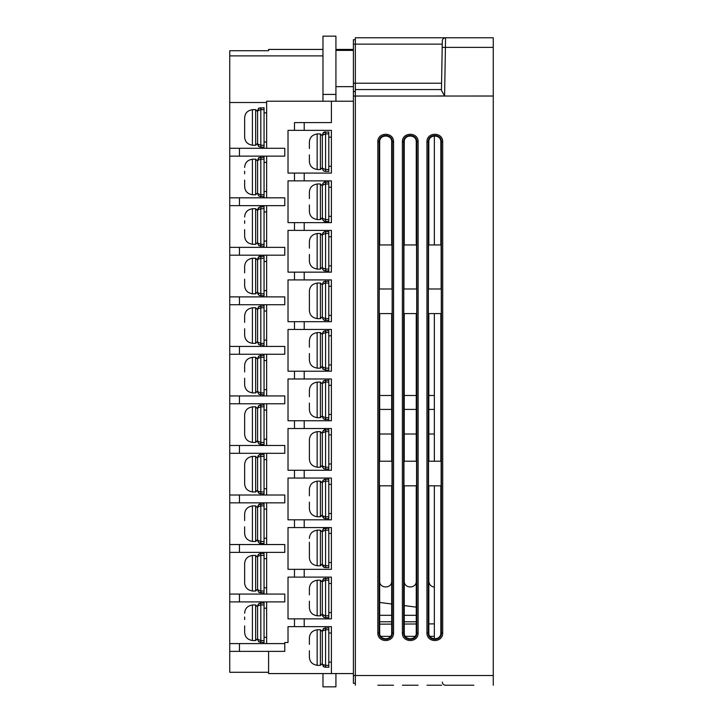<?xml version="1.0" encoding="UTF-8"?>
<svg xmlns="http://www.w3.org/2000/svg" width="723" height="723" viewBox="0 0 723 723"><rect width="100%" height="100%" fill="white"/><g stroke="black" fill="none" stroke-linecap="round" stroke-linejoin="round"><path stroke-width="1.08" d="M473.836 685.232L445.549 685.232A3.235 3.235 0 0 1 442.313 682.051A3.235 3.235 0 0 0 445.549 685.232M441.663 685.232L428.161 685.232M440.813 685.232L441.491 685.232M427.989 685.232L427.031 685.232M417.099 685.232L403.597 685.232M418.102 685.232L416.918 685.232M403.416 685.232L402.413 685.232M392.526 685.232L379.033 685.232M393.529 685.232L392.354 685.232M378.852 685.232L377.831 685.232M445.549 37.768A3.235 3.235 0 0 0 442.313 40.949L442.259 44.13L355.345 44.13L355.345 37.768L493.258 37.768L493.258 47.375L445.431 47.375L445.549 37.768L444.925 37.831M355.345 39.711L353.402 39.711L353.402 44.166L355.345 44.166L355.345 89.562L441.464 89.562L355.345 89.562L355.345 685.232M493.258 685.232L493.258 96.023L353.402 96.042L353.402 683.289L355.345 683.289M393.556 632.923C393.818 643.009 377.587 643.027 377.822 632.941L377.822 141.871C377.56 131.776 393.818 131.776 393.556 141.871L393.556 632.923L392.264 632.95C392.462 641.364 378.924 641.364 379.114 632.95L379.674 632.941C379.385 640.668 391.993 640.668 391.694 632.941L391.694 485.811M418.12 632.923C418.382 643.009 402.151 643.027 402.395 632.941L402.395 141.871C402.133 131.776 418.382 131.776 418.12 141.871L418.12 632.923L416.837 632.95C417.026 641.364 403.488 641.364 403.678 632.95M442.693 632.923C442.955 643.009 426.715 643.027 426.959 632.941L426.959 141.871C426.697 131.776 442.955 131.776 442.693 141.871L442.693 632.923L441.401 632.95C441.59 641.364 428.052 641.364 428.251 632.95L426.959 632.95M444.582 95.942L441.446 90.402L442.196 47.357L445.431 47.375L444.582 95.942L434.984 96.032M442.603 39.666L442.982 39.033M443.416 38.572L444.618 37.903M379.674 624.166L391.694 624.103L379.674 624.166M404.256 624.039L416.258 623.976L404.256 624.039M428.829 623.904L434.342 623.877L428.829 623.904M434.342 409.408L428.829 409.408M416.258 409.408L404.256 409.408L404.256 395.49L416.258 395.49M391.694 581.193C391.938 588.856 379.439 588.856 379.674 581.193M379.674 434.017L391.694 434.017M416.258 581.193C416.493 588.847 404.012 588.847 404.256 581.193M404.256 434.017L416.258 434.017M434.342 587.13C430.98 586.561 429.146 584.582 428.829 581.193M428.829 434.017L434.342 434.017M391.694 409.408L379.674 409.408M379.674 313.592L379.674 461.211M391.694 461.211L391.694 313.592M404.256 313.592L404.256 461.211M416.258 461.211L416.258 313.592M428.829 313.592L428.829 461.211M440.822 461.211L440.822 313.592M440.822 244.952L440.822 141.853C441.111 134.144 428.531 134.144 428.829 141.853L428.829 244.952M391.694 244.952L391.694 141.853C391.993 134.135 379.385 134.135 379.674 141.853L379.674 244.952M416.258 244.952L416.258 141.853C416.547 134.135 403.958 134.144 404.256 141.853L404.256 244.952M428.829 485.811L428.829 632.941C428.54 640.65 441.111 640.65 440.822 632.941L440.822 485.811M404.256 485.811L404.256 632.941C403.958 640.659 416.547 640.659 416.258 632.941L416.258 485.811M379.674 485.811L379.674 632.941M442.313 40.949L442.196 47.357M493.258 96.023L493.258 47.375M379.214 288.983L392.164 288.983L392.164 313.592L379.214 313.592L379.214 288.983M379.376 288.983L379.376 244.952L392.002 244.952L392.002 288.983M379.376 485.811L379.376 461.211L392.002 461.211L392.002 485.811L379.376 485.811M379.674 141.853L379.114 141.853C378.924 133.439 392.462 133.439 392.264 141.853L393.556 141.853M441.301 313.592L428.35 313.592L428.35 288.983L441.301 288.983L441.301 313.592M416.728 313.592L403.786 313.592L403.786 288.983L416.728 288.983L416.728 313.592M428.513 288.983L428.513 244.952L441.138 244.952L441.138 288.983M441.138 461.211L441.138 485.811L428.513 485.811L428.513 461.211L441.138 461.211M428.829 632.941L428.251 632.95L428.251 141.853C428.052 133.439 441.59 133.439 441.401 141.853L440.822 141.853M403.949 288.983L403.949 244.952L416.575 244.952L416.575 288.983M403.949 485.811L403.949 461.211L416.575 461.211L416.575 485.811L403.949 485.811M403.678 141.853C403.488 133.439 417.026 133.439 416.837 141.853L416.828 632.95M355.345 91.505L353.402 91.505L353.402 96.042M353.402 44.166L353.402 91.505M335.924 673.574L335.924 686.85L322.973 686.85L322.973 673.574M322.973 101.22L322.973 36.15L335.924 36.15L335.924 94.424L322.973 94.424M335.924 101.22L335.924 94.424M322.973 55.897L229.742 55.897L229.742 50.718L268.585 50.718L268.585 49.426L322.973 49.426M335.924 49.426L353.402 49.426M353.402 673.574L268.585 673.574L268.585 651.369M416.258 621.78L404.256 621.78M391.694 621.78L379.674 621.78M266.642 148.287L266.642 101.22L353.402 101.22M304.202 180.858L294.487 180.858L294.487 173.086L288.016 173.086L288.016 130.357L331.396 130.357L331.396 173.086L304.202 173.086L304.202 180.858L331.396 180.858L331.396 222.621L304.202 222.621L304.202 230.393L331.396 230.393L331.396 272.146L304.202 272.146L304.202 279.918L331.396 279.918L331.396 321.681L304.202 321.681L304.202 329.453L331.396 329.453L331.396 371.215L304.202 371.215L304.202 378.979L331.396 378.979L331.396 420.741L304.202 420.741L304.202 428.513L331.396 428.513L331.396 470.275L304.202 470.275L304.202 478.048L331.396 478.048L331.396 519.801L304.202 519.801L304.202 527.573L331.396 527.573L331.396 569.335L304.202 569.335L304.202 577.108L331.396 577.108L331.396 618.87L304.202 618.87L304.202 626.633L331.396 626.633L331.396 673.574M331.396 101.22L331.396 122.585L294.487 122.585L294.487 130.357L294.487 122.585M434.342 135.87L434.342 244.952M434.342 313.592L434.342 461.211M434.342 485.811L434.342 638.924M304.202 626.633L288.016 626.633L288.016 642.503L284.772 642.503L284.772 651.369L229.742 651.369L229.742 102.512L266.642 102.512M304.202 527.573L288.016 527.573L288.016 569.335L304.202 569.335M304.202 428.513L288.016 428.513L288.016 470.275L304.202 470.275M304.202 329.453L288.016 329.453L288.016 371.215L304.202 371.215M304.202 230.393L288.016 230.393L288.016 272.146L304.202 272.146M304.202 222.621L288.016 222.621L288.016 180.858L294.487 180.858L294.487 173.086L304.202 173.086M304.202 279.918L288.016 279.918L288.016 321.681L304.202 321.681M304.202 378.979L288.016 378.979L288.016 420.741L304.202 420.741M304.202 478.048L288.016 478.048L288.016 519.801L304.202 519.801M304.202 577.108L288.016 577.108L288.016 618.87L304.202 618.87M229.742 55.897L229.742 102.512M379.674 615.309L391.694 615.309M404.256 615.309L416.258 615.309M416.258 607.13L404.256 605.603M391.694 604.003L379.674 602.467M268.585 672.282L229.742 672.282L229.742 651.369M266.642 156.123L266.642 197.822M266.642 205.657L266.642 247.356M266.642 255.183L266.642 296.882M266.642 304.717L266.642 346.416M266.642 354.252L266.642 395.942M266.642 403.777L266.642 445.476M266.642 453.312L266.642 495.011M266.642 502.837L266.642 544.536M266.642 552.372L266.642 594.071M266.642 601.907L266.642 643.597M294.487 378.979L294.487 371.215L294.487 378.979M294.487 329.453L294.487 321.681L294.487 329.453M294.487 222.621L294.487 230.393M294.487 272.146L294.487 279.918M294.487 420.741L294.487 428.513M294.487 470.275L294.487 478.048M294.487 519.801L294.487 527.573M294.487 569.335L294.487 577.108M294.487 618.87L294.487 626.633M328.802 632.977L331.396 632.977M331.396 662.114L328.802 662.114M328.802 533.402L331.396 533.402M331.396 562.539L328.802 562.539M328.802 434.857L331.396 434.857M331.396 463.994L328.802 463.994M328.802 335.797L331.396 335.797M331.396 364.934L328.802 364.934M328.802 236.737L331.396 236.737M331.396 265.874L328.802 265.874M328.802 137.153L331.396 137.153M331.396 166.29L328.802 166.29M328.802 187.203L331.396 187.203M331.396 216.34L328.802 216.34M328.802 286.263L331.396 286.263M331.396 315.4L328.802 315.4M328.802 385.323L331.396 385.323M331.396 414.46L328.802 414.46M328.802 484.392L331.396 484.392M331.396 513.52L328.802 513.52M328.802 583.452L331.396 583.452M331.396 612.589L328.802 612.589M266.642 142.006L264.058 142.006M264.058 112.878L266.642 112.878M229.742 148.287L284.772 148.287L284.772 156.123L229.742 156.123M229.742 197.822L284.772 197.822L284.772 205.657L229.742 205.657M229.742 247.356L284.772 247.356L284.772 255.183L229.742 255.183M229.742 296.882L284.772 296.882L284.772 304.717L229.742 304.717M229.742 346.416L284.772 346.416L284.772 354.252L229.742 354.252M229.742 395.942L284.772 395.942L284.772 403.777L229.742 403.777M229.742 445.476L284.772 445.476L284.772 453.312L229.742 453.312M229.742 495.011L284.772 495.011L284.772 502.837L229.742 502.837M229.742 544.536L284.772 544.536L284.772 552.372L229.742 552.372M229.742 594.071L284.772 594.071L284.772 601.907L229.742 601.907M229.742 643.597L284.772 643.597M379.674 395.49L391.694 395.49M428.829 395.49L434.342 395.49M323.552 628.504L325.567 627.799L323.28 628.748L322.331 631.034L323.552 628.504L328.802 627.799L328.802 667.293L324.157 666.977L322.35 664.419L325.567 665.35L328.802 665.35M323.28 529.173L322.331 531.459L322.829 529.733L324.157 528.54L328.802 528.224L328.802 567.718L324.157 567.392L322.35 564.844L325.567 565.775L328.802 565.775M322.331 432.752L323.552 430.384L328.802 429.679L328.802 469.173L324.157 468.856L322.829 467.654L322.331 465.937L325.567 467.23L328.802 467.23M322.331 333.701L323.552 331.324L328.802 330.619L328.802 370.113L325.567 370.113L323.308 369.191C322.042 369.67 322.648 364.012 322.331 366.877L325.567 368.17L328.802 368.17M322.331 234.749L322.829 233.068L324.157 231.875L328.802 231.55L328.802 271.053L324.157 270.727L322.829 269.534L322.331 267.808L325.567 269.11L328.802 269.11M324.419 171.261L323.28 170.52L322.331 168.233L323.28 170.52L322.331 168.233L322.331 135.21L325.567 133.918L325.567 131.975C324.428 131.441 323.353 132.526 322.331 135.21L323.28 132.924L325.567 131.975L323.66 132.589C323.588 131.288 321.916 136.34 322.331 135.21L322.829 133.493L324.157 132.291L328.802 131.975L328.802 171.468L324.157 171.152L322.829 169.959L322.331 168.233L325.567 169.525L328.802 169.525M323.28 182.973L322.331 185.26L322.829 183.543L324.157 182.341L328.802 182.024L328.802 221.518L325.567 221.518C324.591 221.509 323.181 221.464 322.331 218.283L325.567 219.575L328.802 219.575M323.552 281.789L325.567 281.084L323.28 282.033L322.331 284.32L323.552 281.789L328.802 281.084L328.802 320.578L323.552 319.873L325.567 320.578L325.567 318.635L328.802 318.635M323.552 380.858L325.567 380.144L323.28 381.093L322.331 383.38L323.552 380.849L328.802 380.144L328.802 419.638L323.552 418.933L325.567 419.638L325.567 417.704L328.802 417.704M323.28 480.153L322.331 482.449L322.829 480.723L324.157 479.53L328.802 479.204L328.802 518.707L324.157 518.382L322.35 515.833L325.567 516.764L328.802 516.764M325.567 578.273L325.567 580.217L322.331 581.509L323.28 579.222L325.567 578.273L323.66 578.888C323.588 577.578 321.916 582.639 322.331 581.509L323.552 578.978L328.802 578.273L328.802 617.767L324.157 617.442L322.829 616.249L322.331 614.532L325.567 615.824L328.802 615.824M260.822 107.691L260.822 109.634L257.578 110.935L258.527 108.64L260.822 107.691L258.915 108.314C258.843 107.004 257.171 112.056 257.578 110.935L258.798 108.405L264.058 107.691L264.058 147.194L259.412 146.868L258.075 145.675L257.578 143.949L260.822 145.251L264.058 145.251M264.058 191.541L266.642 191.541M266.642 162.404L264.058 162.404M264.058 241.075L266.642 241.075M266.642 211.938L264.058 211.938M264.058 290.601L266.642 290.601M266.642 261.464L264.058 261.464M264.058 340.135L266.642 340.135M266.642 310.998L264.058 310.998M264.058 389.661L266.642 389.661M266.642 360.533L264.058 360.533M264.058 439.195L266.642 439.195M266.642 410.058L264.058 410.058M264.058 488.73L266.642 488.73M266.642 459.593L264.058 459.593M264.058 538.255L266.642 538.255M266.642 509.119L264.058 509.119M264.058 587.79L266.642 587.79M266.642 558.653L264.058 558.653M264.058 637.315L266.642 637.315M266.642 608.188L264.058 608.188M258.527 158.174L257.578 160.461L258.798 157.93L264.058 157.225L264.058 196.719L258.798 196.014L260.822 196.719L260.822 194.776L264.058 194.776M264.058 208.703L260.822 208.703L260.822 244.311L257.578 243.018L258.527 245.305L257.578 243.018L258.527 245.305L257.578 243.018L257.578 209.995L260.822 208.703L260.822 206.76L260.099 206.841L258.527 207.709L257.659 209.272L259.747 206.941L264.058 206.76L264.058 246.254L258.798 245.549L260.822 246.254L260.822 244.311L264.058 244.311M257.596 259.196L258.527 257.234L260.822 256.285C259.684 255.761 258.608 256.837 257.578 259.521L258.075 257.804L259.412 256.611L264.058 256.285L264.058 295.779L259.412 295.463L258.075 294.27L257.578 292.544L260.822 293.836L264.058 293.836M258.798 306.525L260.822 305.82L258.527 306.769L257.578 309.055L258.798 306.525L264.058 305.82L264.058 345.314L258.798 344.609L260.822 345.314L260.822 343.371L264.058 343.371M258.798 356.059L260.822 355.345L258.527 356.294L257.578 358.59L258.798 356.059L264.058 355.345L264.058 394.848L258.798 394.134L260.822 394.848L260.822 392.905L264.058 392.905M258.798 405.585L260.822 404.88L258.527 405.829L257.578 408.115L258.798 405.585L264.058 404.88L264.058 444.374L260.822 444.374C259.846 444.365 258.436 444.32 257.578 441.138L260.822 442.431L264.058 442.431M258.527 455.363L257.578 457.65L258.075 455.924L259.412 454.731L264.058 454.415L264.058 493.908L259.412 493.583L257.605 491.034L260.822 491.965L264.058 491.965M258.527 504.889L257.578 507.175L258.798 504.645L264.058 503.94L264.058 543.434L260.822 543.434C259.684 543.967 258.608 542.883 257.578 540.198L260.822 541.491L264.058 541.491M258.527 554.424L257.578 556.71L258.075 554.984L259.412 553.791L264.058 553.475L264.058 592.968L258.798 592.264L260.822 592.968L260.822 591.025L264.058 591.025M258.527 603.949L257.578 606.245L258.084 604.518L259.412 603.325L264.058 603L264.058 642.503L258.798 641.789L260.822 642.503L260.822 640.56L264.058 640.56M325.567 627.799L325.567 667.293L323.841 666.805L322.331 664.057L322.331 631.034L325.567 629.742L328.802 629.742M323.543 528.938L325.567 528.224L323.66 528.838C323.588 527.537 321.916 532.589 322.331 531.459L323.036 529.444L324.844 528.305L325.567 528.224L325.567 530.167L328.802 530.167M322.331 564.527L323.28 566.769L322.331 564.482L322.331 531.459L325.567 530.167L325.567 567.718M325.567 429.679C324.428 429.146 323.353 430.23 322.331 432.914L323.036 430.899L324.844 429.76L325.567 429.679L325.567 431.622L328.802 431.622M322.395 466.597L323.28 468.224L322.331 465.937L322.331 432.914L325.567 431.622L325.567 469.173M322.331 333.854L322.35 367.239L323.552 369.408L325.567 370.113L325.567 332.562L322.331 333.854L323.28 331.568L325.567 330.619L325.567 332.562L328.802 332.562M323.28 369.164L322.331 366.877L323.28 369.164L325.567 370.113M323.28 232.499L322.331 234.794L323.036 232.77L324.844 231.631L325.567 231.55L325.567 233.493L328.802 233.493M322.521 268.92L323.28 270.104L322.331 267.808L322.331 234.794L325.567 233.493L325.567 271.053M323.543 182.738L325.567 182.024C324.428 181.491 323.353 182.576 322.331 185.26L323.036 183.244L324.844 182.106L325.567 182.024L325.567 183.967L328.802 183.967M322.395 218.933L322.331 185.26L325.567 183.967L325.567 221.518L323.28 220.569L322.331 218.283L323.28 220.569L325.567 221.518M325.567 281.084L325.567 318.635L322.331 317.343L323.28 319.629L322.331 317.343L323.28 319.629L322.331 317.343L322.331 284.32L325.567 283.027L328.802 283.027M323.552 319.873L325.567 320.578M325.567 380.144L325.567 417.704L322.331 416.403L323.28 418.698L322.331 416.403L323.28 418.698L322.331 416.403L322.331 383.38L325.567 382.087L328.802 382.087M323.552 418.933L325.567 419.638M325.567 518.707L325.567 481.147L322.35 482.087L323.28 480.153L325.205 479.232L325.567 481.147L328.802 481.147M322.331 482.449L322.331 515.463L323.552 517.993M322.331 581.509L322.331 614.532L323.552 617.062M257.578 110.935L257.578 143.949L258.798 146.48M260.822 157.225L258.915 157.84C258.843 156.539 257.171 161.591 257.578 160.461L258.292 158.445L260.099 157.307L260.822 157.225L260.822 159.168L264.058 159.168M257.578 160.461L260.822 159.168L260.822 194.776L257.578 193.484L258.527 195.77L260.822 196.719L258.527 195.77L257.578 193.484L258.527 195.77L257.578 193.484L257.578 160.461M258.527 245.305L260.822 246.254L258.527 245.305M260.822 295.779L260.822 256.285L258.915 256.909C258.843 255.599 257.171 260.66 257.578 259.521L260.822 258.228L264.058 258.228M257.578 259.521L257.578 292.544L258.798 295.074M260.822 305.82L260.822 343.371L257.578 342.078L258.527 344.365L257.578 342.078L258.527 344.365L257.578 342.078L257.578 309.055L260.822 307.763L264.058 307.763M258.798 344.609L260.822 345.314M257.587 391.785L258.527 393.899L257.578 391.604L258.527 393.899L257.578 391.604L257.578 358.59L260.822 357.289L264.058 357.289M257.578 391.604L260.822 392.905L260.822 355.345M258.527 393.899L260.822 394.848L258.527 393.899M258.527 443.425L260.822 444.374L258.798 443.669L257.605 441.5L258.527 443.425L257.578 441.138L257.578 408.115L260.822 406.823L264.058 406.823M260.822 493.908L260.822 456.358L257.605 457.288L258.527 455.363L260.461 454.433L260.822 456.358L264.058 456.358M257.578 457.65L257.578 490.673L258.798 493.203M258.798 504.645L260.822 503.94C259.846 503.949 258.436 504.003 257.578 507.175L258.292 505.16L260.099 504.021L260.822 503.94L260.822 505.883L264.058 505.883M257.578 540.198L257.578 507.175L260.822 505.883L260.822 543.434L258.527 542.485L257.578 540.198L258.527 542.485L260.822 543.434M257.578 556.71L257.578 589.733L260.822 591.025L260.822 555.418L257.605 556.349L258.527 554.424L260.461 553.493L260.822 555.418L264.058 555.418M257.578 589.733L258.527 592.02L260.822 592.968L258.527 592.02L257.578 589.733M257.578 606.245L257.578 639.259L260.822 640.56L260.822 604.943L257.605 605.874L258.527 603.949L260.461 603.027L260.822 604.943L264.058 604.943M257.578 639.259L258.527 641.554L260.822 642.503L258.527 641.554L257.578 639.259M309.381 650.709L309.381 657.071C309.688 661.599 312.065 664.292 316.502 665.142L317.153 665.35L317.153 629.742L316.502 629.95C312.074 630.799 309.697 633.493 309.381 638.02L309.381 644.392L309.381 638.02M316.502 665.142C312.074 664.301 309.697 661.608 309.381 657.071L309.381 653.285M316.502 565.567C312.074 564.717 309.697 562.033 309.381 557.496L309.381 544.817L309.381 557.496C309.688 562.024 312.065 564.708 316.502 565.567L317.153 565.775L317.153 530.167L316.502 530.375C312.074 531.215 309.697 533.908 309.381 538.445L309.381 538.427M309.381 542.232L309.381 544.817M316.502 467.022C312.074 466.172 309.697 463.488 309.381 458.951L309.381 446.272L309.381 458.951C309.688 463.479 312.065 466.163 316.502 467.022L317.153 467.23L317.153 431.622L316.502 431.83C312.074 432.67 309.697 435.363 309.381 439.9L309.381 446.272M309.381 353.52L309.381 359.891C309.688 364.419 312.065 367.103 316.502 367.962L317.153 368.17L317.153 332.562L316.502 332.77C312.074 333.61 309.697 336.303 309.381 340.84L309.381 347.212L309.381 340.84M316.502 367.962C312.074 367.112 309.697 364.428 309.381 359.891L309.381 356.096M309.381 254.46L309.381 260.831C309.688 265.35 312.065 268.043 316.502 268.902L317.153 269.11L317.153 233.493L316.502 233.701C312.074 234.55 309.697 237.243 309.381 241.771L309.381 248.143L309.381 241.771M316.502 268.902C312.074 268.052 309.697 265.359 309.381 260.831L309.381 257.036M309.381 154.876L309.381 161.247C309.688 165.775 312.065 168.459 316.502 169.318L317.153 169.525L317.153 133.918L316.502 134.126C312.074 134.975 309.697 137.659 309.381 142.196L309.381 148.567L309.381 142.196M316.502 169.318C312.074 168.477 309.697 165.784 309.381 161.247L309.381 157.46M309.381 204.925L309.381 211.297C309.688 215.825 312.065 218.509 316.502 219.367L317.153 219.575L317.153 183.967L316.502 184.175C312.074 185.016 309.697 187.709 309.381 192.246L309.381 198.617M316.502 219.367C312.074 218.518 309.697 215.834 309.381 211.297L309.381 207.51M316.502 318.427C312.074 317.587 309.697 314.894 309.381 310.357L309.381 297.677L309.381 310.357C309.688 314.885 312.065 317.578 316.502 318.427L317.153 318.635L317.153 283.027L316.502 283.235C312.074 284.085 309.697 286.769 309.381 291.306L309.381 297.677M309.381 403.054L309.381 409.417C309.688 413.945 312.065 416.638 316.502 417.487L317.153 417.704L317.153 382.087L316.502 382.295C312.074 383.145 309.697 385.838 309.381 390.366L309.381 396.737L309.381 390.366M316.502 417.487C312.074 416.647 309.697 413.954 309.381 409.417L309.381 405.63M309.381 502.114L309.381 508.486C309.688 513.005 312.065 515.698 316.502 516.556L317.153 516.764L317.153 481.147L316.502 481.355C312.074 482.205 309.697 484.898 309.381 489.426L309.381 495.797M316.502 516.556C312.074 515.707 309.697 513.014 309.381 508.486L309.381 504.69M309.381 601.175L309.381 607.546C309.688 612.065 312.065 614.758 316.502 615.616L317.153 615.824L317.153 580.217L316.502 580.424C312.074 581.265 309.697 583.958 309.381 588.495L309.381 594.866L309.381 588.495M316.502 615.616C312.074 614.767 309.697 612.083 309.381 607.546L309.381 603.75M251.758 145.043C247.329 144.193 244.952 141.5 244.636 136.972L244.636 124.284L244.636 136.972C244.943 141.491 247.32 144.184 251.758 145.043L252.399 145.251L252.399 109.634L251.758 109.842C247.329 110.691 244.952 113.384 244.636 117.912L244.636 124.284L244.636 117.912M309.381 443.687L309.381 439.9M309.381 196.032L309.381 192.246M309.381 295.092L309.381 291.306M309.381 493.222L309.381 489.426M244.636 121.708L244.636 124.284M244.636 180.126L244.636 186.498C244.943 191.026 247.32 193.71 251.758 194.568L252.399 194.776L252.399 159.168L251.758 159.376C247.329 160.226 244.952 162.91 244.636 167.447L244.636 167.438M244.636 171.234L244.636 173.818M251.758 194.568C247.329 193.728 244.952 191.035 244.636 186.498L244.636 182.711M244.636 229.661L244.636 236.032C244.943 240.551 247.32 243.244 251.758 244.103L252.399 244.311L252.399 208.703L251.758 208.911C247.329 209.751 244.952 212.445 244.636 216.981L244.636 216.963M244.636 220.768L244.636 223.344M251.758 244.103C247.329 243.253 244.952 240.56 244.636 236.032L244.636 232.237M244.636 279.195L244.636 285.558C244.943 290.086 247.32 292.779 251.758 293.628L252.399 293.836L252.399 258.228L251.758 258.436C247.329 259.286 244.952 261.97 244.636 266.507L244.636 272.878M251.758 293.628C247.329 292.788 244.952 290.095 244.636 285.558L244.636 281.771M244.636 328.721L244.636 335.092C244.943 339.62 247.32 342.304 251.758 343.163L252.399 343.371L252.399 307.763L251.758 307.971C247.329 308.811 244.952 311.505 244.636 316.041L244.636 322.413M251.758 343.163C247.329 342.313 244.952 339.629 244.636 335.092L244.636 331.306M244.636 378.256L244.636 384.627C244.943 389.146 247.32 391.839 251.758 392.697L252.399 392.905L252.399 357.289L251.758 357.496C247.329 358.346 244.952 361.039 244.636 365.567L244.636 371.938M251.758 392.697C247.329 391.848 244.952 389.155 244.636 384.627L244.636 380.831M251.758 442.223C247.329 441.382 244.952 438.689 244.636 434.152L244.636 421.473L244.636 434.152C244.943 438.68 247.32 441.364 251.758 442.223L252.399 442.431L252.399 406.823L251.758 407.031C247.329 407.88 244.952 410.565 244.636 415.101L244.636 421.473L244.636 415.101M251.758 491.757C247.329 490.908 244.952 488.215 244.636 483.687L244.636 470.998L244.636 483.687C244.943 488.206 247.32 490.899 251.758 491.757L252.399 491.965L252.399 456.358L251.758 456.565C247.329 457.406 244.952 460.099 244.636 464.636L244.636 470.998L244.636 464.636M244.636 526.85L244.636 533.212C244.943 537.74 247.32 540.433 251.758 541.283L252.399 541.491L252.399 505.883L251.758 506.091C247.329 506.94 244.952 509.625 244.636 514.161L244.636 520.533L244.636 514.161M251.758 541.283C247.329 540.442 244.952 537.749 244.636 533.212L244.636 529.426M251.758 590.818C247.329 589.968 244.952 587.284 244.636 582.747L244.636 570.067L244.636 582.747C244.943 587.275 247.32 589.959 251.758 590.818L252.399 591.025L252.399 555.418L251.758 555.625C247.329 556.466 244.952 559.159 244.636 563.696L244.636 563.678M244.636 563.696L244.636 570.067L244.636 563.696M244.636 625.91L244.636 632.282C244.943 636.8 247.32 639.494 251.758 640.352L252.399 640.56L252.399 604.943L251.758 605.151C247.329 606.001 244.952 608.694 244.636 613.221L244.636 613.212M244.636 617.017L244.636 619.593M251.758 640.352C247.329 639.503 244.952 636.809 244.636 632.282L244.636 628.486M244.636 270.303L244.636 266.507M244.636 319.828L244.636 316.041M244.636 369.363L244.636 365.567M244.636 418.888L244.636 421.473M353.402 675.517L493.258 675.517M441.572 83.208L355.345 83.208M377.822 141.853L379.114 141.853L379.114 632.95L377.822 632.95M391.694 141.853L392.264 141.853L392.264 632.95L391.694 632.941M440.822 632.941L441.401 632.95L441.401 141.853L442.693 141.853M428.829 141.853L426.959 141.853M404.256 141.853L403.687 141.853L403.687 632.95L404.256 632.941M402.395 632.95L403.687 632.95M403.687 141.853L402.395 141.853M416.828 141.853L418.12 141.853M416.837 632.95L416.258 632.941M416.837 141.853L416.258 141.853M355.345 83.235L353.402 83.235M304.202 122.585L304.202 130.357M239.458 601.907L239.458 594.071M239.458 552.372L239.458 544.536M239.458 502.837L239.458 495.011M239.458 453.312L239.458 445.476M239.458 403.777L239.458 395.942M239.458 354.252L239.458 346.416M239.458 304.717L239.458 296.882M239.458 255.183L239.458 247.356M239.458 205.657L239.458 197.822M239.458 156.123L239.458 148.287M239.458 651.369L239.458 643.597M325.567 171.468L325.567 133.918L328.802 133.918M325.567 617.767L325.567 580.217L328.802 580.217M260.822 147.194L260.822 109.634L264.058 109.634M260.822 404.88L260.822 444.374L258.798 443.669M322.331 631.685L320.388 629.742L320.388 665.35L322.331 663.416M322.331 532.11L320.388 530.167L320.388 565.775L322.331 563.832M322.331 433.565L320.388 431.622L320.388 467.23L322.331 465.287M322.331 334.505L320.388 332.562L320.388 368.17L322.331 366.227M322.331 235.436L320.388 233.493L320.388 269.11L322.331 267.167M322.331 135.861L320.388 133.918L320.388 169.525L322.331 167.582M322.331 185.91L320.388 183.967L320.388 219.575L322.331 217.632M322.331 284.97L320.388 283.027L320.388 318.635L322.331 316.692M322.331 384.03L320.388 382.087L320.388 417.704L322.331 415.761M322.331 483.091L320.388 481.147L320.388 516.764L322.331 514.821M322.331 582.16L320.388 580.217L320.388 615.824L322.331 613.881M257.578 111.577L255.644 109.634L255.644 145.251L257.578 143.308M257.578 161.112L255.644 159.168L255.644 194.776L257.578 192.833M257.578 210.637L255.644 208.703L255.644 244.311L257.578 242.368M257.578 260.172L255.644 258.228L255.644 293.836L257.578 291.902M257.578 309.706L255.644 307.763L255.644 343.371L257.578 341.428M257.578 359.232L255.644 357.289L255.644 392.905L257.578 390.962M257.578 408.766L255.644 406.823L255.644 442.431L257.578 440.488M257.578 458.292L255.644 456.358L255.644 491.965L257.578 490.022M257.578 507.826L255.644 505.883L255.644 541.491L257.578 539.548M257.578 557.361L255.644 555.418L255.644 591.025L257.578 589.082M257.578 606.886L255.644 604.943L255.644 640.56L257.578 638.617M335.924 86.652L353.402 86.652M335.924 50.393L353.402 50.393M380.732 636.348L390.646 636.348M405.314 636.348L415.201 636.348M429.887 636.348L434.342 636.348M323.533 666.579L325.567 667.293M322.331 664.057L323.28 666.353L322.331 664.057M324.41 567.501L323.931 567.275M323.642 567.085L323.109 566.588M322.756 566.082L322.503 565.522M322.395 565.142L322.331 564.654M324.41 468.956L323.931 468.73M323.642 468.54L322.503 466.968M323.552 331.324L325.567 330.619M324.419 231.767L323.94 231.993M323.642 232.191L322.395 234.135M325.567 231.55L323.533 232.273M323.533 270.33L324.419 270.836M324.627 221.374L323.985 221.102M322.693 219.774L322.413 218.997M324.645 479.34L323.931 479.656M323.651 479.837L323.118 480.325M322.765 480.822L322.503 481.41M325.567 479.204L323.533 479.927M323.28 517.758L322.395 516.132M324.41 518.49L323.931 518.255M323.642 518.066L322.503 516.502M322.503 580.479L322.359 581.048M323.28 616.818L322.331 614.577M324.41 617.55L323.931 617.315M323.642 617.135L323.109 616.638M322.756 616.132L322.503 615.571M322.395 615.192L322.331 614.704M257.75 109.905L257.614 110.465M258.527 146.245L257.578 143.949L258.527 146.245M259.674 206.968L260.822 206.76M258.527 294.83L257.578 292.544M259.674 454.622L260.822 454.415M258.527 492.959L257.578 490.673M259.665 493.692L259.186 493.457M258.897 493.276L257.759 491.703M257.65 540.858L257.578 540.162M259.9 553.61L259.177 553.917M258.897 554.107L258.373 554.595M258.021 555.083L257.759 555.671M260.822 553.475L258.789 554.189M259.674 603.217L258.563 603.922L257.596 606.001M260.822 603L258.789 603.723M320.388 629.742L317.153 629.742M320.388 665.35L317.153 665.35M320.388 530.167L317.153 530.167M320.388 565.775L317.153 565.775M320.388 431.622L317.153 431.622M320.388 467.23L317.153 467.23M320.388 332.562L317.153 332.562M320.388 368.17L317.153 368.17M320.388 233.493L317.153 233.493M320.388 269.11L317.153 269.11M320.388 133.918L317.153 133.918M320.388 169.525L317.153 169.525M320.388 183.967L317.153 183.967M320.388 219.575L317.153 219.575M320.388 283.027L317.153 283.027M320.388 318.635L317.153 318.635M320.388 382.087L317.153 382.087M320.388 417.704L317.153 417.704M320.388 481.147L317.153 481.147M320.388 516.764L317.153 516.764M320.388 580.217L317.153 580.217M320.388 615.824L317.153 615.824M255.644 109.634L252.399 109.634M255.644 145.251L252.399 145.251M255.644 159.168L252.399 159.168M255.644 194.776L252.399 194.776M255.644 208.703L252.399 208.703M255.644 244.311L252.399 244.311M255.644 258.228L252.399 258.228M255.644 293.836L252.399 293.836M255.644 307.763L252.399 307.763M255.644 343.371L252.399 343.371M255.644 357.289L252.399 357.289M255.644 392.905L252.399 392.905M255.644 406.823L252.399 406.823M255.644 442.431L252.399 442.431M255.644 456.358L252.399 456.358M255.644 491.965L252.399 491.965M255.644 505.883L252.399 505.883M255.644 541.491L252.399 541.491M255.644 555.418L252.399 555.418M255.644 591.025L252.399 591.025M255.644 604.943L252.399 604.943M255.644 640.56L252.399 640.56"/></g></svg>
